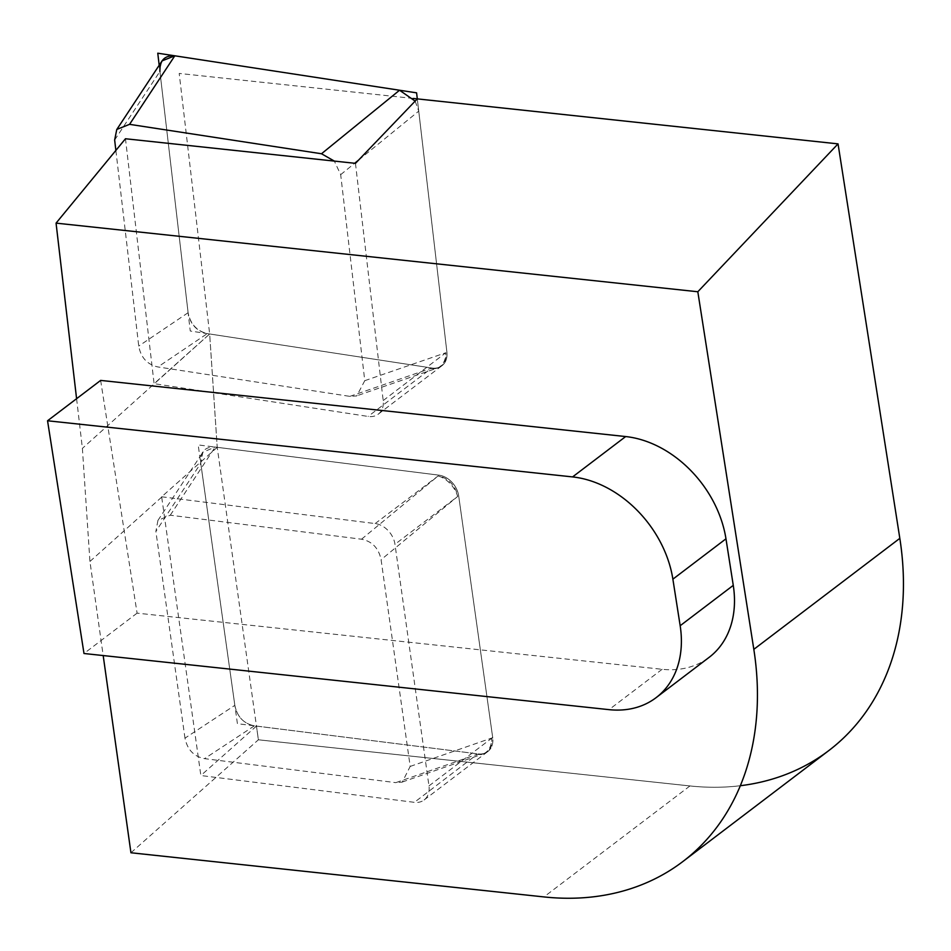 <?xml version="1.0" encoding="UTF-8"?>
<svg xmlns="http://www.w3.org/2000/svg" width="951" height="951" viewBox="0 0 951 951"><rect width="100%" height="100%" fill="white"/><g stroke="black" fill="none" stroke-linecap="round" stroke-linejoin="round"><path stroke-width="0.71" stroke-dasharray="4.75 3.57" d="M76.591 398.707L82.392 448.373L89.941 561.459L103.183 655.56M100.64 380.412L137.087 613.145L662.122 669.29A101.876 77.019 -127.2 0 0 709.196 657.296M828.832 750.565A300.54 227.194 52.8 0 1 689.95 785.942L258.387 739.795L217.22 447.327L209.66 333.979L154.098 383.657L125.473 138.751M130.941 852.762L258.387 739.795L256.461 726.077L478.115 753.905A20.375 15.406 -127.2 0 0 485.379 752.966A20.375 15.406 -127.2 0 0 492.689 737.477L458.679 495.887L492.689 737.477A20.375 15.406 52.8 0 1 487.827 751.54A20.375 15.406 52.8 0 1 478.115 753.905L237.417 723.687L198.177 444.937L438.875 475.143A20.375 15.406 52.8 0 1 458.679 495.887A20.375 15.406 -127.2 0 0 438.875 475.143L217.22 447.327L209.66 333.979L82.392 448.373M355.46 163.346L383.194 400.561A20.375 15.406 52.8 0 1 378.272 414.149A20.375 15.406 52.8 0 1 368.108 416.443L154.098 383.657M161.658 496.779L375.158 523.573A20.375 15.406 52.8 0 1 394.974 544.317L428.972 785.906A20.375 15.406 52.8 0 1 424.11 799.969A20.375 15.406 52.8 0 1 414.398 802.335L200.863 775.529L161.658 496.779L217.22 447.327M413.162 98.44L179.204 73.429L209.66 333.979L431.813 368.013A20.375 15.406 52.8 0 0 446.899 352.132L417.299 98.88L446.899 352.132A20.375 15.406 52.8 0 1 441.977 365.707A20.375 15.406 52.8 0 1 431.813 368.013A20.375 15.406 -127.2 0 0 439.528 367.145A20.375 15.406 -127.2 0 0 446.899 352.132L418.737 111.136L446.899 352.132A20.375 15.406 52.8 0 1 431.813 368.013L190.248 331.007L159.186 65.274M161.682 497.135L89.941 561.459M256.461 726.077L200.863 775.529M137.087 613.145L83.997 653.503M383.194 400.561L445.864 352.726A20.126 15.216 52.8 0 1 438.577 367.55A20.126 15.216 52.8 0 1 430.958 368.417A20.375 14.681 71 0 0 437.127 368.12A20.375 20.375 0 0 0 438.577 367.55L439.528 367.145M115.867 150.424L138.739 346.057C140.831 357.54 147.227 364.518 157.914 366.955L349.861 396.365L356.744 395.949L364.768 380.685L340.684 174.651L334.336 161.088M207.294 333.611L431.813 368.013L207.294 333.611C196.786 330.972 190.39 324.006 188.108 312.713C190.2 324.196 196.595 331.174 207.294 333.611L157.914 366.955M114.655 140.023L159.911 71.48L188.108 312.713L159.911 71.48L161.301 62.077M415.159 101.115L418.737 111.136L415.159 101.115M428.972 785.906L492.689 737.477A20.375 15.406 52.8 0 1 478.115 753.905L254.392 725.827L478.115 753.905A20.375 15.406 52.8 0 0 492.689 737.477L458.679 495.887A20.375 15.406 52.8 0 0 438.875 475.143A20.375 15.406 52.8 0 1 458.679 495.887L492.689 737.477L491.643 738.071A20.126 15.216 52.8 0 1 484.428 753.382A20.126 15.216 52.8 0 1 477.247 754.298L395.782 782.649L402.249 782.15L410.178 766.423L381.089 559.699C378.712 548.192 372.198 541.357 361.523 539.217L170.277 515.204L157.937 520.387L155.881 531.431L200.768 463.292L202.825 452.236L215.164 447.065L438.875 475.143L215.164 447.065C204.715 446.566 199.924 451.975 200.768 463.292L234.838 705.333L200.768 463.292M234.838 705.333C237.203 716.84 243.729 723.675 254.392 725.827C243.729 723.675 237.203 716.84 234.838 705.333L184.981 738.154C187.347 749.661 193.861 756.497 204.536 758.648L395.782 782.649M184.981 738.154L155.881 531.431M375.158 523.573L438.078 475.999A20.126 15.216 52.8 0 1 457.645 496.481L381.089 559.699M740.353 785.716A300.54 227.194 52.8 0 1 689.95 785.942L258.387 739.795M349.861 396.365L431.813 368.013L368.108 416.443M361.523 539.217L438.078 475.999A20.375 12.149 50.5 0 1 457.645 496.481L394.974 544.317M410.178 766.423L491.643 738.071A20.375 14.598 70.8 0 1 483.025 753.929A20.375 14.598 70.8 0 1 477.247 754.298L414.398 802.335M689.95 785.942L543.948 896.924M662.122 669.29L609.032 709.648M364.768 380.685L445.864 352.726A20.375 14.681 71 0 1 437.127 368.12L356.696 395.842M340.684 174.651L354.687 163.263M358.61 160.065L418.737 111.136M188.108 312.713L138.739 346.057M170.277 515.204L215.164 447.065M254.392 725.827L204.536 758.648M378.272 414.149L441.977 365.707M424.11 799.969L487.827 751.54M402.214 782.043L483.025 753.929A20.375 20.375 0 0 0 484.428 753.382L485.379 752.966M157.961 520.399L202.848 452.26"/><path stroke-width="1.43" d="M656.107 697.654L709.196 657.296A101.876 77.019 -127.2 0 0 733.269 585.364L725.97 538.813A101.876 77.019 -127.2 0 0 625.675 436.557L100.64 380.412L47.55 420.77L83.997 653.503L609.032 709.648A101.876 77.019 -127.2 0 0 656.107 697.654A101.876 77.019 -127.2 0 0 680.167 625.722L672.88 579.171A101.876 77.019 -127.2 0 0 572.585 476.915L47.55 420.77M159.186 65.274L157.771 53.197L416.597 92.841L417.299 98.88L838.045 143.874L697.82 291.755L56.061 223.128L76.591 398.707M697.82 291.755L753.822 649.343A300.54 227.194 52.8 0 1 682.83 861.558A300.54 227.194 52.8 0 1 543.948 896.924L130.941 852.762L103.183 655.56M56.061 223.128L125.473 138.751L355.46 163.346L417.299 98.88M413.162 98.44L838.045 143.874L899.824 538.349A300.54 227.194 52.8 0 1 828.832 750.565L682.83 861.558M334.336 161.088L321.497 153.753L129.562 124.343L116.783 129.431L114.655 140.023L115.867 150.424M159.911 71.48C159.59 60.495 164.559 55.265 174.818 55.8L399.551 90.238L415.159 101.115L399.551 90.238L174.818 55.8L162.039 60.888L161.301 62.077M838.045 143.874L899.824 538.349A300.54 227.194 52.8 0 1 740.353 785.716M625.675 436.557L572.585 476.915M899.824 538.349L753.822 649.343M733.269 585.364L680.167 625.722M725.97 538.813L672.88 579.171M354.687 163.263L358.61 160.065M321.497 153.753L399.551 90.238M129.562 124.343L174.818 55.8M117.187 128.884L162.062 60.912"/></g></svg>
